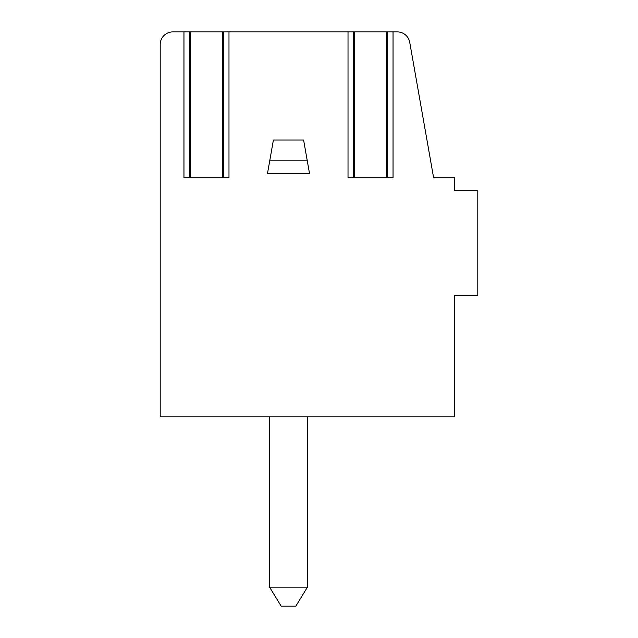 <?xml version="1.0" encoding="UTF-8"?>
<svg xmlns="http://www.w3.org/2000/svg" width="638" height="638" viewBox="0 0 638 638"><rect width="100%" height="100%" fill="white"/><g stroke="black" fill="none" stroke-linecap="round" stroke-linejoin="round"><path stroke-width="0.96" d="M223.515 177.866L223.515 31.9L172.818 31.9A12.616 12.616 0 0 0 160.202 44.516L160.202 416.805L454.663 416.805L454.663 295.657L477.798 295.657L477.798 190.491L454.663 190.491L454.663 177.866L433.633 177.866L409.732 42.331A12.616 12.616 0 0 0 397.299 31.9L224.249 31.9M388.311 31.9L387.577 31.9L387.577 177.866M393.04 31.9L393.04 177.866L348.021 177.866L348.021 31.9M228.986 31.9L228.986 177.866L183.959 177.866L183.959 31.9M307.165 160.202L303.6 140.009L273.407 140.009L267.466 173.664L309.534 173.664L307.165 160.202L269.842 160.202M269.571 416.805L269.571 587.167L281.143 606.1L269.571 587.167L307.428 587.167L307.428 416.805M307.428 587.167L295.865 606.1L307.428 587.167L295.865 606.1L281.143 606.1L269.571 587.167M454.663 395.767L454.663 295.657M354.329 31.9L354.329 177.866M386.732 31.9L386.732 177.866M190.276 31.9L190.276 177.866M222.67 31.9L222.67 177.866M353.484 177.866L353.484 31.9M189.43 177.866L189.43 31.9"/></g></svg>
